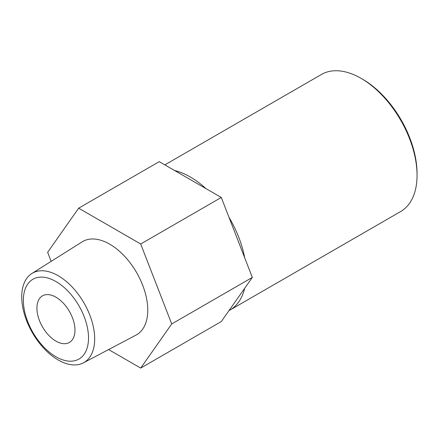 <?xml version="1.0" encoding="UTF-8"?>
<svg xmlns="http://www.w3.org/2000/svg" width="439" height="439" viewBox="0 0 439 439"><rect width="100%" height="100%" fill="white"/><g stroke="black" fill="none" stroke-linecap="round" stroke-linejoin="round"><path stroke-width="0.66" d="M108.609 349.559L140.699 368.085L221.294 321.557L228.971 310.636A79.152 45.7 -120 0 0 229.849 310.148A79.152 45.7 -120 0 0 244.644 288.341L252.321 277.421L244.644 257.638A79.152 45.7 -120 0 0 228.971 217.25L221.294 197.468L205.946 188.605A79.152 45.7 -120 0 0 174.601 170.508L159.253 161.645L78.658 208.179L47.637 252.315L51.149 261.364M205.946 188.605L174.601 170.508M228.971 310.636L244.644 288.341M229.849 310.148L400.659 211.538A79.152 45.7 -120 0 0 417.05 175.304L417.05 173.476A76.913 44.405 -120 0 0 362.663 79.272L361.083 78.362A79.152 45.7 -120 0 0 321.502 74.438L164.855 164.877M417.05 175.304A79.152 45.7 -120 0 0 361.083 78.362M244.644 257.638L228.971 217.25M221.294 197.468L140.699 244.002L78.658 208.179M140.699 368.085L171.72 323.955L140.699 244.002M252.321 277.421L171.72 323.955M83.421 362.85L136.008 335.111A53.86 31.098 -120 0 0 136.611 272.586A53.86 31.098 -120 0 0 82.159 241.845L31.844 273.519A51.588 29.786 -120 0 0 24.655 315.032A51.588 29.786 -120 0 0 58.2 359.975A51.588 29.786 -120 0 0 83.421 362.85A51.588 29.786 -120 0 0 83.997 302.959A51.588 29.786 -120 0 0 31.844 273.519M55.945 356.77A46.068 26.598 -120 0 0 84.156 316.634A46.068 26.598 -120 0 0 27.734 284.06A46.068 26.598 -120 0 0 55.945 356.77M55.945 341.13A26.911 15.541 -120 0 0 69.4 342.464A26.911 15.541 -120 0 0 69.4 311.388A26.911 15.541 -120 0 0 42.49 295.848A26.911 15.541 -120 0 0 38.363 317.413A26.911 15.541 -120 0 0 55.945 341.13"/></g></svg>
